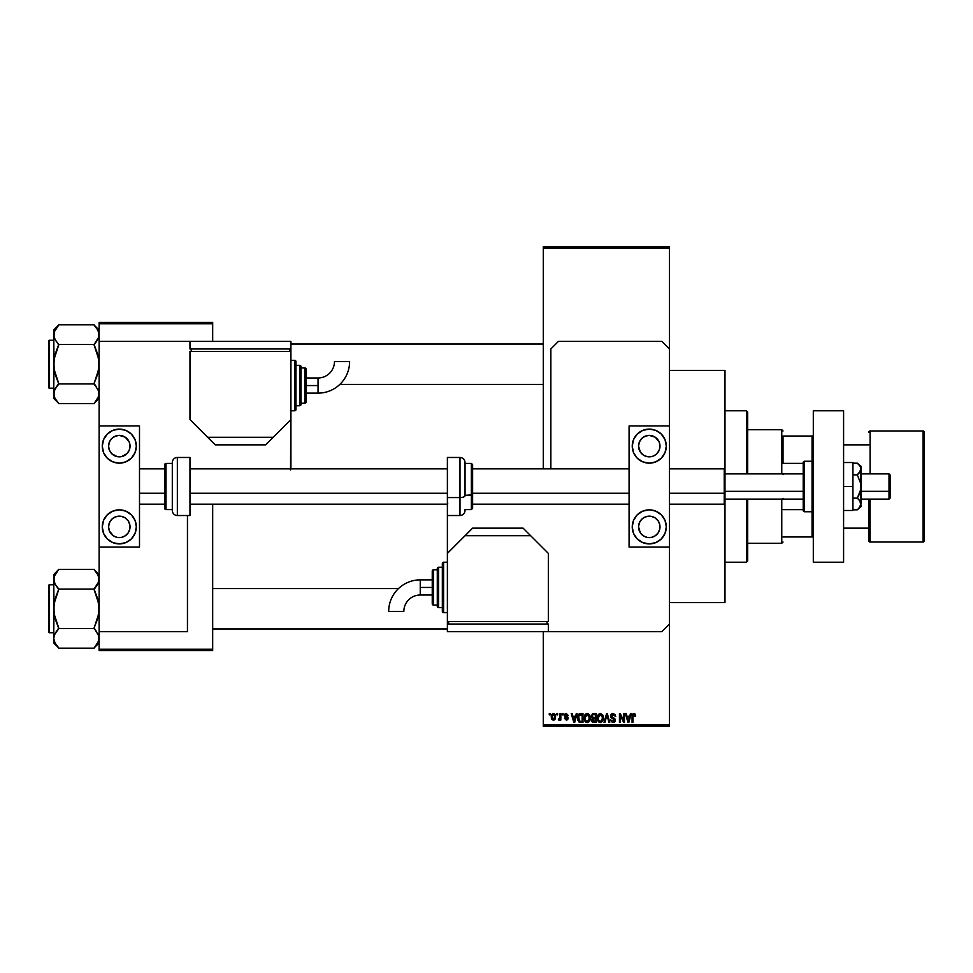 <?xml version="1.0" encoding="UTF-8"?>
<svg xmlns="http://www.w3.org/2000/svg" width="973" height="973" viewBox="0 0 973 973"><rect width="100%" height="100%" fill="white"/><g stroke="black" fill="none" stroke-linecap="round" stroke-linejoin="round"><path stroke-width="1.46" d="M669.46 602.591L724.982 602.591L724.982 503.406L724.982 602.591L669.46 602.591M724.982 370.409L669.46 370.409L724.982 370.409L724.982 469.594L724.982 370.409M543.287 248.018L543.287 468.84L543.287 246.753L669.46 246.753L669.46 248.018L543.287 248.018L543.287 246.753L669.46 246.753L669.46 248.018L543.287 248.018M543.287 631.611L543.287 724.982L669.46 724.982L669.46 547.069L629.081 547.069L669.46 547.069L669.46 425.931L629.081 425.931L669.46 425.931L669.46 724.982L543.287 724.982L543.287 631.611M669.46 348.966L669.46 248.018L669.46 348.966L661.895 341.389L558.429 341.389L550.852 348.966L550.852 468.84L550.852 348.966L558.429 341.389L661.895 341.389L669.46 348.966L669.46 425.931L669.46 348.966M556.824 714.887L556.824 713.623L557.626 713.623L557.626 714.887L556.824 714.887L557.626 714.887L557.626 713.623L556.824 713.623L557.626 713.623L557.626 714.887L556.824 714.887L556.824 713.623L556.824 714.887M559.962 719.205L558.307 719.825L559.876 718.269L560.034 713.623L560.837 713.623L560.837 720.056L560.034 720.056L560.034 719.023L559.268 720.129L558.307 719.825L560.034 716.955L558.307 719.825L559.074 720.166L560.034 719.023L560.034 720.056L560.837 720.056L560.837 713.623L560.034 713.623L560.837 713.623L560.837 720.056L560.034 720.056M562.321 714.887L562.321 713.623L563.124 713.623L563.124 714.887L562.321 714.887L563.124 714.887L563.124 713.623L562.321 713.623L563.124 713.623L563.124 714.887L562.321 714.887L562.321 713.623L562.321 714.887M564.389 715.593L564.887 714.109L566.335 713.513L568.293 715.581L566.517 714.45L565.264 715.021L568.147 717.952L567.685 719.667L566.359 720.166L564.498 718.329L566.517 719.242L567.308 718.171L564.851 716.955L564.389 715.593L567.368 718.463L566.335 719.242L564.498 718.329L566.359 720.166L568.171 718.329L565.191 715.423L566.274 714.425L568.293 715.581L566.335 713.513L564.389 715.581M576.284 713.623L575.59 716.262L576.284 713.623L577.123 713.623L574.678 722.465L573.839 722.465L571.273 713.623L572.112 713.623L572.805 716.262L575.59 716.262L572.805 716.262L572.112 713.623L571.273 713.623L573.839 722.465L574.678 722.465L577.123 713.623L576.284 713.623L577.123 713.623L574.678 722.465L573.839 722.465L571.273 713.623L572.112 713.623M587.218 713.513L589.723 715.24L590.185 719.473L588.677 722.124L585.77 722.124L584.262 719.558L584.712 715.216L587.218 713.513L584.919 714.863L584.116 718.038L587.206 722.574L590.307 717.928L589.516 714.9L587.218 713.513L589.516 714.9M600.402 713.513L602.713 714.9L603.503 717.928L602.676 721.285L600.402 722.574L598.723 721.942L597.617 720.19L598.103 714.863L600.402 713.513L598.103 714.863L597.313 718.038L600.402 722.574L603.503 717.928L602.713 714.9L600.402 713.513M635.15 714.133L633.885 713.513L635.15 714.133L635.624 716.262L634.822 716.383L634.262 714.656L633.034 715.07L632.876 722.465L632.073 722.465L632.596 714.109L633.885 713.513L632.073 716.469L632.073 722.465L632.876 722.465L632.985 715.216L633.849 714.547L634.822 716.383L635.624 716.262L635.15 714.133L634.068 713.525M630.419 713.623L629.726 716.262L630.419 713.623L631.27 713.623L628.826 722.465L627.974 722.465L625.42 713.623L626.259 713.623L626.953 716.262L629.726 716.262L626.953 716.262L626.259 713.623L625.42 713.623L627.974 722.465L628.826 722.465L631.27 713.623L630.419 713.623L631.27 713.623L628.826 722.465L627.974 722.465L625.42 713.623L626.259 713.623M623.693 713.623L623.693 720.701L623.693 713.623L624.496 713.623L624.496 722.465L623.644 722.465L620.251 715.374L620.251 722.465L619.448 722.465L619.448 713.623L620.312 713.623L623.693 720.701L620.312 713.623L619.448 713.623L619.448 722.465L620.251 722.465L620.251 715.374L623.644 722.465L624.496 722.465L624.496 713.623L623.693 713.623L624.496 713.623L624.496 722.465L623.644 722.465M610.497 716.079L612.017 713.671L614.985 714.389L615.666 716.493L613.124 714.559L611.299 716.055L615.301 719.29L614.486 722.197L611.36 721.808L610.728 719.935L613.27 721.54L614.62 719.886L611.19 717.819L610.497 716.079L611.725 718.171L614.377 719.229L614.632 720.129L613.124 721.54L610.728 719.935L613.148 722.574L615.435 720.154L611.299 716.055L612.929 714.547L615.666 716.493L613.002 713.513L610.497 716.079M606.653 716.055L604.878 722.465L604.038 722.465L606.568 713.623L607.347 713.623L609.73 722.465L608.891 722.465L607.006 714.656L604.878 722.465L604.038 722.465L604.878 722.465L607.006 714.656L608.891 722.465L609.73 722.465L607.347 713.623L606.568 713.623L607.347 713.623L609.73 722.465L608.891 722.465L607.152 715.362M593.676 713.623L591.231 716.225L592.435 713.841L596.169 713.623L596.169 722.465L592.058 721.869L591.475 719.971L592.326 718.39L591.231 716.225L592.326 718.39L591.462 720.239L593.664 722.465L596.169 722.465L596.169 713.623L593.676 713.623L596.169 713.623L596.169 722.465L593.664 722.465M580.613 713.623L580.613 713.623C578.388 714.097 577.366 715.581 577.585 718.086L578.838 714.194L582.973 713.623L582.973 722.465L578.923 722.002L577.585 718.39L579.446 722.294L582.973 722.465L582.973 713.623L580.613 713.623L582.973 713.623L582.973 722.465M551.192 716.906L551.618 714.681L552.871 713.586L554.488 713.829L555.449 715.179L555.23 719.023L553.99 720.093L552.384 719.85L551.192 716.906L553.43 720.166L555.668 716.833L553.43 713.513L551.192 716.906L551.8 719.278M549.246 714.887L549.246 713.623L550.049 713.623L550.049 714.887L549.246 714.887L550.049 714.887L550.049 713.623L549.246 713.623L550.049 713.623L550.049 714.887L549.246 714.887L549.246 713.623L549.246 714.887M543.287 726.247L669.46 726.247L669.46 724.982L669.46 726.247L543.287 726.247L543.287 724.982L543.287 726.247M99.124 322.464L212.686 322.464L212.686 323.729L99.124 323.729L99.124 341.389L99.124 322.464L212.686 322.464L212.686 323.729L99.124 323.729L99.124 322.464M212.686 649.271L212.686 504.16L212.686 649.271L99.124 649.271L212.686 649.271L212.686 650.536L212.686 649.271M212.686 341.389L212.686 323.729L212.686 341.389M99.124 631.611L99.124 649.271L99.124 631.611L187.448 631.611L187.448 515.52L187.448 631.611L99.124 631.611L99.124 547.069L99.124 631.611M99.124 650.536L212.686 650.536L99.124 650.536L99.124 649.271L99.124 650.536M635.624 716.262L634.81 716.092M634.822 716.383L633.849 714.547L632.876 716.396M633.995 714.559L632.985 715.216M632.876 722.465L632.073 722.465L632.073 716.469M632.073 716.213L632.353 714.523M628.704 719.862L629.458 717.296L628.704 719.862M628.011 720.178L627.22 717.296L629.458 717.296L627.22 717.296L628.132 720.628M620.251 722.465L619.448 722.465L619.448 713.623L620.312 713.623M615.666 716.493L614.717 715.836M613.318 714.583L612.625 714.559M612.151 714.681L611.299 716.055M611.944 717.235L613.014 717.636M614.522 718.244L615.301 721.066M615.289 721.102L614.668 722.051M610.728 719.935L611.64 720.47M612.808 721.516L614.632 720.129L612.589 718.488M613.756 721.455L614.413 720.944M614.62 720.324L614.377 719.229L611.725 718.171L614.377 719.229M610.886 714.632L611.956 713.695M611.567 713.902L612.504 713.55M606.568 713.623L604.038 722.465L606.568 713.623M603.053 715.532L603.321 716.323M603.467 718.743L603.382 719.448M597.969 720.993L597.386 719.181M598.31 714.571L597.325 717.612M599.088 713.866L600.061 713.537M597.726 715.593L597.483 716.383M600.232 721.528L601.533 721.188M598.967 720.884L600.073 721.516M598.517 720.202L600.402 721.54L598.456 720.056L598.115 718.062L598.456 720.056L598.115 718.062L600.414 714.547L598.881 715.289L598.115 718.062L598.383 716.201M600.268 714.547L601.472 714.875L600.414 714.547L602.701 717.916L602.287 720.263L602.701 717.916L600.548 721.54M602.676 717.344L601.703 715.058M602.445 716.213L601.898 715.264M593.226 722.44L591.791 721.504M591.462 720.239L592.216 718.463M592.034 716.213L592.204 715.362L592.034 716.213L593.773 717.758L592.034 716.213L592.825 714.766L592.034 716.213L592.508 717.429L595.354 717.758L593.773 717.758M593.858 718.792L592.265 720.093L595.354 721.431L595.354 718.792L593.007 718.877L592.265 720.093L593.007 718.877L595.354 718.792L595.354 721.431L592.265 720.093L593.603 721.419M593.007 718.877L592.289 720.409M593.031 714.705L595.354 714.656L595.354 717.758L595.354 714.656L592.825 714.766M589.857 715.532L590.125 716.323M590.234 716.87L590.307 717.527M590.283 718.743L590.185 719.448M590.039 720.105L589.492 721.273M584.773 720.993L584.189 719.181M584.153 718.804L584.116 718.038M585.88 713.878L586.865 713.537M587.583 713.537L588.239 713.72M587.595 722.55L588.276 722.355M587.047 721.528L588.337 721.188M585.77 720.884L586.877 721.516M585.32 720.202L587.206 721.54L585.26 720.056L584.919 718.062L585.26 720.056L584.919 718.062L587.218 714.547L585.369 715.775L584.919 718.062L585.187 716.201M587.072 714.547L588.288 714.875L587.218 714.547L589.504 717.916L589.091 720.263L589.504 717.916L587.351 721.54M589.492 717.344L588.507 715.058M580.723 722.465L580.078 722.428M577.926 720.47L577.707 719.667M577.926 720.494L577.597 718.719M577.609 717.393L577.913 715.714M579.154 713.963L579.859 713.695M579.215 715.119L578.704 715.946L582.17 714.656L582.17 721.431L579.604 721.248L578.594 716.31M580.078 714.705L579.349 714.997M578.473 719.339L579.604 721.248L582.17 721.431L582.17 714.656L580.565 714.669M578.959 720.652L580.747 721.431M578.996 715.362L578.388 718.548M574.569 719.862L575.311 717.296L574.569 719.862M573.985 720.628L573.085 717.296L574.265 721.115M573.085 717.296L575.311 717.296L573.085 717.296M568.256 715.374L567.381 715.216M567.49 715.69L566.067 714.437M566.748 714.51L565.191 715.423L566.554 716.493M565.191 715.423L566.274 714.425L565.204 715.216M567.575 716.979L568.037 717.587M564.498 718.329L566.335 719.242L567.368 718.463L566.201 717.563M565.386 718.609L566.335 719.242L567.174 717.977M566.335 719.242L565.301 718.22L566.335 719.242L567.113 717.928M560.034 719.023L559.074 720.166L560.034 719.023L559.074 720.166L558.307 719.825M559.232 719.011L559.876 718.269L558.538 718.901L559.949 717.94M560.034 713.623L560.034 716.955M553.71 713.525L554.537 713.866M551.277 715.775L551.715 714.523M552.542 713.72L553.296 713.513M551.29 718.001L551.46 718.609M552.7 714.705L552.409 718.633M552.263 718.378L553.455 719.242L554.865 716.846L553.455 719.242L554.744 717.989L554.61 715.301L553.223 714.45L554.853 716.456M553.26 719.229L551.995 716.846L553.613 714.45M628.217 720.993L628.594 720.288M578.704 715.946L578.4 717.551M552.007 716.456L552.007 717.235M554.403 714.973L553.795 714.498M783.022 436.026L783.022 463.367L783.022 436.026L812.054 436.026L783.022 436.026M783.022 473.887L783.022 474.666M747.702 429.713L781.769 429.713L781.769 473.887L781.769 429.713L783.022 430.978M783.022 498.334L783.022 499.113M747.702 543.287L781.769 543.287L781.769 499.113L781.769 543.287L783.022 542.022M813.306 436.026L812.054 436.026L812.054 461.263L812.054 436.026L813.306 436.026M783.022 463.367L803.212 463.367L783.022 463.367M803.212 509.633L783.022 509.633L803.212 509.633M783.022 536.974L813.306 536.974L812.054 536.974L812.054 511.737L812.054 536.974L783.022 536.974M746.437 562.212L747.702 560.947L747.702 499.113L747.702 560.947L746.437 562.212L746.437 499.113L746.437 562.212L724.982 562.212L746.437 562.212M746.437 410.788L746.437 473.887L746.437 410.788L724.982 410.788L746.437 410.788L747.702 412.053L746.437 410.788M747.702 473.887L747.702 412.053L747.702 473.887M339.82 384.42L543.287 384.42L339.82 384.42M543.287 344.041L290.915 344.041L543.287 344.041M95.013 326.04L99.124 330.09L94.077 325.043L97.714 329.701L99.124 334.663L98.76 332.158L98.76 337.157L94.077 344.515L58.745 344.515L55.108 339.626L53.697 334.663L54.062 337.169L54.062 332.158L58.745 324.812L94.077 324.812L58.745 324.812L53.697 330.09L53.697 364.23L55.108 354.33L58.745 344.515L94.077 344.515L97.726 354.354L99.124 364.23L97.714 374.131L94.077 383.471L98.747 391.268L99.124 393.797L97.726 398.723L94.077 403.649L58.745 403.649L55.108 398.76L53.697 393.797L53.697 398.371L58.745 403.418L55.108 398.76L53.697 393.797L55.096 388.859L58.745 383.934L94.077 383.934L58.745 383.934L55.096 374.106L53.697 364.23L53.697 393.797L54.537 397.604M49.404 388.203L49.404 340.258A0.754 0.754 0 0 0 48.65 341.012L48.65 387.449A0.754 0.754 0 0 0 49.404 388.203L53.697 388.203L49.404 388.203A0.754 0.754 0 0 1 48.65 387.449L48.65 341.012A0.754 0.754 0 0 1 49.404 340.258L49.404 388.203M53.697 340.258L49.404 340.258L53.697 340.258M98.273 397.616L99.124 393.797L98.03 389.455M53.697 330.09L54.062 369.229L58.745 383.471L55.108 388.835L56.702 386.476L54.062 391.304L53.697 393.797L53.697 398.371L58.745 403.418L54.78 398.139M54.062 391.268L54.561 389.942M57.808 402.421L58.745 403.649L94.077 403.649L98.747 396.315M98.261 338.531L96.12 341.985M98.334 330.966L98.747 337.193M54.488 338.361L54.062 332.182L58.745 325.043M94.077 325.043L98.224 330.711L94.077 325.043M54.549 330.844L54.062 337.157M56.58 341.827L54.573 338.568M53.697 393.785L54.062 396.279L54.062 391.304M54.597 397.75L55.096 398.723L54.597 397.75M58.745 344.284L56.702 341.985L58.745 344.989L54.062 359.207L53.697 393.797M94.077 384.177L96.108 386.476L94.077 383.471L98.76 369.254L98.76 359.232L94.077 344.989L97.714 339.626M98.237 389.893L97.714 388.835M99.124 393.797L98.76 396.279L98.76 391.304M398.48 588.58L212.686 588.58L398.48 588.58M212.686 628.959L447.385 628.959L212.686 628.959M95.013 570.579L99.124 574.629L94.077 569.582L97.714 574.24L99.124 579.203L98.76 576.697L98.76 581.696L94.077 589.066L58.745 589.066L55.108 584.165L53.697 579.203L54.062 581.708L54.062 576.721L58.745 569.351L94.077 569.351L58.745 569.351L53.697 574.629L53.697 608.77L55.108 598.869L58.745 589.066L94.077 589.066L97.726 598.894L99.124 608.77L97.714 618.67L94.077 628.011L98.747 635.807L99.124 638.337L97.726 643.262L94.077 648.188L58.745 648.188L55.108 643.299L53.697 638.337L53.697 642.91L58.745 647.957L55.108 643.299L53.697 638.337L55.096 633.399L58.745 628.485L94.077 628.485L58.745 628.485L55.096 618.646L53.697 608.77L53.697 642.91L58.745 647.957L54.78 642.679M49.404 632.742L49.404 584.797A0.754 0.754 0 0 0 48.65 585.551L48.65 631.988A0.754 0.754 0 0 0 49.404 632.742L53.697 632.742L49.404 632.742A0.754 0.754 0 0 1 48.65 631.988L48.65 585.551A0.754 0.754 0 0 1 49.404 584.797L49.404 632.742M53.697 584.797L49.404 584.797L53.697 584.797M98.273 642.156L98.76 635.831L98.76 640.818L94.077 648.188L58.745 648.188L57.808 646.96M98.03 633.995L99.124 638.337L98.747 640.854M53.697 574.629L54.062 613.768L58.745 628.011L55.108 633.374M54.561 634.481L58.745 628.716M98.747 581.732L98.261 583.07M54.537 575.396L53.697 579.203L55.096 574.277L58.745 569.582M54.488 582.9L54.062 581.696M94.077 569.582L98.224 575.25L94.077 569.582M56.58 586.366L54.573 583.107M54.597 642.289L55.096 643.262L54.597 642.289M58.745 588.823L56.702 586.524L58.745 589.529L54.062 603.746L53.697 638.337L54.537 642.144M98.76 581.696L98.76 576.721L98.76 581.696L96.12 586.524M94.077 628.716L96.108 631.015L94.077 628.011L98.76 613.793L98.76 603.771L94.077 589.529L97.714 584.165M98.237 634.432L97.714 633.374M94.077 647.957L99.124 642.91M55.108 329.701L54.597 330.711M94.077 344.284L96.108 341.985M98.76 337.157L98.285 330.856M56.702 341.985L55.108 339.626M54.537 338.482L54.062 337.193M53.697 334.663L54.062 332.146M98.285 389.978L98.747 391.268M58.745 384.177L55.108 388.835M48.65 385.685L48.65 386.999M48.65 341.462L48.65 342.776M98.212 397.75L97.726 398.723M97.714 643.299L98.212 642.289M55.108 574.24L54.597 575.25M94.077 588.823L96.108 586.524M56.702 586.524L55.108 584.165M54.537 583.022L54.062 581.732M53.697 579.203L54.062 576.685M98.285 634.518L98.747 635.807M99.124 638.337L98.76 635.843M48.65 630.224L48.65 631.538M48.65 586.001L48.65 587.315M868.828 432.243A1.265 1.265 0 0 1 870.093 430.978L870.093 473.887L870.093 430.978L923.085 430.978A1.265 1.265 0 0 1 924.35 432.243L924.35 540.757A1.265 1.265 0 0 1 923.085 542.022L870.093 542.022L870.093 499.113L870.093 542.022A1.265 1.265 0 0 1 868.828 540.757L868.828 499.113L868.828 540.757A1.265 1.265 0 0 0 870.093 542.022L923.085 542.022L923.085 430.978L923.085 542.022A1.265 1.265 0 0 0 924.35 540.757L924.35 432.243A1.265 1.265 0 0 0 923.085 430.978L870.093 430.978A1.265 1.265 0 0 0 868.828 432.243L868.828 432.499M868.828 444.856L843.591 444.856L868.828 444.856M843.591 528.144L868.828 528.144L843.591 528.144M651.363 516.359L649.271 516.152A10.727 10.727 0 0 1 659.998 526.88A10.727 10.727 0 0 1 649.271 537.607A10.727 10.727 0 0 1 638.543 526.88A10.727 10.727 0 0 1 649.271 516.152L645.172 516.967L641.694 519.29L639.37 522.769L638.543 526.88L640.356 532.839L643.311 535.795L647.179 537.4L651.363 537.4L655.23 535.795L658.198 532.839L659.791 528.971L659.791 524.788L658.198 520.92L655.23 517.964L651.363 516.359L647.179 516.359M647.179 456.641L643.311 455.036L640.356 452.08L638.543 446.121L639.37 442.022L641.694 438.543L645.172 436.208L649.271 435.393A10.727 10.727 0 0 1 659.998 446.121A10.727 10.727 0 0 1 649.271 456.848L647.179 456.641L649.271 456.848A10.727 10.727 0 0 1 638.543 446.121A10.727 10.727 0 0 1 649.271 435.393L655.23 437.205L659.11 441.839M649.271 463.16A17.04 17.04 0 0 1 632.243 446.121A17.04 17.04 0 0 1 649.271 429.093L655.79 430.382L661.324 434.08L665.009 439.601L666.31 446.121L665.009 452.64L661.324 458.161L655.79 461.859L649.271 463.16L642.752 461.859L637.23 458.161L633.532 452.64L632.243 446.121L633.532 439.601L637.23 434.08L642.752 430.382L649.271 429.093A17.04 17.04 0 0 1 666.31 446.121A17.04 17.04 0 0 1 649.271 463.16M649.271 543.907A17.04 17.04 0 0 1 632.243 526.88A17.04 17.04 0 0 1 649.271 509.84L655.79 511.141L661.324 514.839L665.009 520.36L666.31 526.88L665.009 533.399L661.324 538.92L655.79 542.618L649.271 543.907L642.752 542.618L637.23 538.92L633.532 533.399L632.243 526.88L633.532 520.36L637.23 514.839L642.752 511.141L649.271 509.84A17.04 17.04 0 0 1 666.31 526.88A17.04 17.04 0 0 1 649.271 543.907M659.183 442.022L659.998 446.121L659.183 450.231L656.86 453.71L653.868 455.814M629.081 425.931L629.081 547.069L629.081 425.931M639.808 541.037L637.23 538.92M655.79 542.618L655.024 542.91M655.79 430.382L655.024 430.09M639.808 431.963L637.23 434.08M653.382 456.033L651.363 456.641M813.306 562.212L813.306 410.788L843.591 410.788L813.306 410.788L813.306 562.212L843.591 562.212L843.591 410.788L843.591 562.212L813.306 562.212M459.998 475.42L459.998 497.58A5.047 1.922 0 0 0 465.045 495.658L465.045 462.528L465.045 495.658A5.047 1.922 180 0 1 459.998 497.58L459.998 457.48C463.063 457.784 464.753 459.463 465.045 462.528M471.358 477.682L471.358 495.318L472.623 494.831L472.623 478.169M465.045 495.318L471.358 495.318L471.358 463.403L472.623 464.668L472.623 508.332L472.623 494.831L465.045 495.318M447.385 515.52L447.385 457.48L447.385 497.58L459.998 497.58L447.385 497.58L447.385 624.034L548.334 624.034L548.334 631.611L661.895 631.611L669.46 624.034L661.895 631.611L548.334 631.611L548.334 624.034L447.385 624.034L447.385 631.611L447.385 621.516L548.334 621.516L548.334 553.382L523.097 528.144L472.623 528.144L447.385 553.382L447.385 621.516L548.334 621.516L548.334 553.382L530.662 535.709L465.045 535.709L447.385 553.382L447.385 515.52L459.998 515.52L459.998 497.58L459.998 515.52C463.063 515.216 464.753 513.537 465.045 510.472M465.045 509.597L471.358 509.597L471.358 495.318L471.358 509.597L472.623 508.332M852.932 462.528L843.591 462.528L852.932 462.528L852.932 486.5L843.591 486.5L852.932 486.5L852.932 510.472L843.591 510.472L852.932 510.472L852.932 462.528M860.728 467.466L861.008 469.01L861.008 466.31L857.286 463.184L859.937 465.97L861.008 469.01L859.937 465.97L861.008 469.01L858.758 473.474L860.728 470.567L857.286 474.848L852.932 474.848L857.286 474.848L860.728 483.423L860.728 489.589L858.758 495.427L857.286 498.152L852.932 498.152L857.286 498.152L859.937 500.937L861.008 503.99L859.937 507.018L857.286 509.816L852.932 509.816L857.286 509.816L858.782 508.417M861.008 504.075L860.728 483.423L857.286 474.848L859.937 472.063L861.008 469.01L861.008 503.99L859.937 500.937L861.008 506.69L860.728 502.445M858.758 464.559L859.937 465.982L857.286 463.184L852.932 463.184L857.286 463.184L858.758 464.547M858.782 499.55L859.937 500.949M861.008 503.99L858.758 508.441M857.286 463.184L861.008 466.31L860.728 489.589L857.286 498.152L858.758 499.514M290.55 470.008L290.915 348.966L189.978 348.966L189.978 341.389L99.124 341.389L99.124 425.931L139.504 425.931L99.124 425.931L99.124 547.069L139.504 547.069L99.124 547.069L99.124 341.389L189.978 341.389L189.978 348.966L290.915 348.966L290.915 341.389L290.915 351.484L189.978 351.484L189.978 419.618L215.215 444.856L265.678 444.856L290.915 419.618L290.915 351.484L189.978 351.484L189.978 419.618L207.638 437.291L273.255 437.291L290.915 419.618L290.915 466.31A18.925 18.925 0 0 1 290.745 468.84M447.75 502.992L447.385 506.69M420.251 587.449L420.251 579.872A31.562 31.562 0 0 0 388.689 611.433L403.831 611.433A16.419 16.419 0 0 1 420.251 595.014L420.251 587.449L432.243 587.449L432.243 571.042L432.243 603.844A1.265 1.265 0 0 0 433.508 605.109L433.508 569.777A1.265 1.265 0 0 0 432.243 571.042A1.265 1.265 0 0 1 433.508 569.777L433.508 605.109L437.291 605.109L433.508 605.109A1.265 1.265 0 0 1 432.243 603.844L432.243 587.449L420.251 587.449L420.251 595.014A16.419 16.419 0 0 0 403.831 611.433L388.689 611.433A31.562 31.562 0 0 1 420.251 579.872L420.251 587.449M443.603 612.686L443.603 562.212A1.265 1.265 0 0 0 442.338 563.476L442.338 611.421A1.265 1.265 0 0 0 443.603 612.686L447.385 612.686L443.603 612.686A1.265 1.265 0 0 1 442.338 611.421L442.338 563.476A1.265 1.265 0 0 1 443.603 562.212L443.603 612.686M438.555 607.639L438.555 567.259A1.265 1.265 0 0 0 437.291 568.524L437.291 606.374A1.265 1.265 0 0 0 438.555 607.639L442.338 607.639L438.555 607.639A1.265 1.265 0 0 1 437.291 606.374L437.291 568.524A1.265 1.265 0 0 1 438.555 567.259L438.555 607.639M437.291 569.777L433.508 569.777L437.291 569.777M442.338 567.259L438.555 567.259L442.338 567.259M447.385 562.212L443.603 562.212L447.385 562.212M547.069 624.034L547.069 621.516L547.069 624.034M448.65 624.034L448.65 621.516L448.65 624.034M548.334 631.611L447.385 631.611L548.334 631.611M530.662 535.709L523.097 528.144L472.623 528.144L465.045 535.709L530.662 535.709M889.018 491.316L890.283 490.842L890.283 475.14L890.283 497.86L890.283 490.842L889.018 491.316L889.018 473.887L889.018 491.316L861.008 491.316L889.018 491.316L889.018 499.113L889.018 491.316M724.228 493.25L724.982 492.958L724.982 469.594L724.982 492.958L724.228 493.25L724.228 468.84L724.228 493.25L669.46 493.25L724.228 493.25L724.228 504.16L724.228 493.25M724.982 491.316L803.212 491.316L724.982 491.316M139.504 493.25L164.741 493.25L139.504 493.25M189.978 493.25L447.385 493.25L189.978 493.25M472.623 493.25L629.081 493.25L472.623 493.25M724.982 503.406L724.982 492.958L724.982 503.406L724.228 504.16L669.46 504.16M812.054 461.263L812.054 511.737A1.265 1.265 0 0 0 813.306 510.472A1.265 1.265 0 0 1 812.054 511.737L812.054 461.263L804.476 461.263A1.265 1.265 0 0 0 803.212 462.528L803.212 510.472A1.265 1.265 0 0 0 804.476 511.737L804.476 461.263L804.476 511.737L812.054 511.737L804.476 511.737A1.265 1.265 0 0 1 803.212 510.472L803.212 462.528A1.265 1.265 0 0 1 804.476 461.263L812.054 461.263A1.265 1.265 0 0 1 813.306 462.528A1.265 1.265 0 0 0 812.054 461.263M121.406 516.359L119.314 516.152A10.727 10.727 0 0 1 130.041 526.88A10.727 10.727 0 0 1 119.314 537.607A10.727 10.727 0 0 1 108.587 526.88A10.727 10.727 0 0 1 119.314 516.152L115.203 516.967L111.725 519.29L109.402 522.769L108.587 526.88L109.402 530.978L113.355 535.795L117.222 537.4L121.406 537.4L125.274 535.795L128.229 532.839L129.835 528.971L129.835 524.788L128.229 520.92L125.274 517.964L121.406 516.359L117.222 516.359M117.222 456.641L111.725 453.71L109.402 450.231L108.587 446.121L109.402 442.022L111.725 438.543L115.203 436.208L119.314 435.393A10.727 10.727 0 0 1 130.041 446.121A10.727 10.727 0 0 1 119.314 456.848L121.406 456.641L119.314 456.848A10.727 10.727 0 0 1 108.587 446.121A10.727 10.727 0 0 1 119.314 435.393L125.274 437.205L129.141 441.839M119.314 463.16A17.04 17.04 0 0 1 102.274 446.121A17.04 17.04 0 0 1 119.314 429.093L125.833 430.382L131.355 434.08L135.052 439.601L136.342 446.121L135.052 452.64L131.355 458.161L125.833 461.859L119.314 463.16L112.795 461.859L107.261 458.161L103.576 452.64L102.274 446.121L103.576 439.601L107.261 434.08L112.795 430.382L119.314 429.093A17.04 17.04 0 0 1 136.342 446.121A17.04 17.04 0 0 1 119.314 463.16M119.314 543.907A17.04 17.04 0 0 1 102.274 526.88A17.04 17.04 0 0 1 119.314 509.84L125.833 511.141L131.355 514.839L135.052 520.36L136.342 526.88L135.052 533.399L131.355 538.92L125.833 542.618L119.314 543.907L112.795 542.618L107.261 538.92L103.576 533.399L102.274 526.88L103.576 520.36L107.261 514.839L112.795 511.141L119.314 509.84A17.04 17.04 0 0 1 136.342 526.88A17.04 17.04 0 0 1 119.314 543.907M139.504 547.069L139.504 425.931L139.504 547.069M109.852 541.037L107.261 538.92M125.833 542.618L125.067 542.91M125.833 430.382L125.067 430.09M109.852 431.963L107.261 434.08M129.227 442.022L130.041 446.121L129.227 450.231L126.891 453.71L121.406 456.641M177.354 515.52L177.354 457.48A5.047 5.047 0 0 0 172.306 462.528L172.306 510.472A5.047 5.047 0 0 0 177.354 515.52L189.978 515.52L189.978 457.48L177.354 457.48L177.354 515.52A5.047 5.047 0 0 1 172.306 510.472L172.306 462.528A5.047 5.047 0 0 1 177.354 457.48L189.978 457.48L189.978 515.52L177.354 515.52M165.994 509.597L165.994 463.403A1.265 1.265 0 0 0 164.741 464.668L164.741 508.332A1.265 1.265 0 0 0 165.994 509.597L172.306 509.597L165.994 509.597A1.265 1.265 0 0 1 164.741 508.332L164.741 464.668A1.265 1.265 0 0 1 165.994 463.403L165.994 509.597M172.306 463.403L165.994 463.403L172.306 463.403M318.049 385.551L318.049 393.128A31.562 31.562 0 0 0 349.611 361.567L334.469 361.567A16.419 16.419 0 0 1 318.049 377.986L318.049 385.551L306.057 385.551L306.057 401.958L306.057 369.156A1.265 1.265 0 0 0 304.804 367.891L304.804 403.223A1.265 1.265 0 0 0 306.057 401.958A1.265 1.265 0 0 1 304.804 403.223L304.804 367.891L301.01 367.891L304.804 367.891A1.265 1.265 0 0 1 306.057 369.156L306.057 385.551L318.049 385.551L318.049 377.986A16.419 16.419 0 0 0 334.469 361.567L349.611 361.567A31.562 31.562 0 0 1 318.049 393.128L318.049 385.551M294.71 360.314L294.71 410.788A1.265 1.265 0 0 0 295.962 409.524L295.962 361.579A1.265 1.265 0 0 0 294.71 360.314L290.915 360.314L294.71 360.314A1.265 1.265 0 0 1 295.962 361.579L295.962 409.524A1.265 1.265 0 0 1 294.71 410.788L294.71 360.314M299.757 365.361L299.757 405.741A1.265 1.265 0 0 0 301.01 404.476L301.01 366.626A1.265 1.265 0 0 0 299.757 365.361L295.962 365.361L299.757 365.361A1.265 1.265 0 0 1 301.01 366.626L301.01 404.476A1.265 1.265 0 0 1 299.757 405.741L299.757 365.361M301.01 403.223L304.804 403.223L301.01 403.223M295.962 405.741L299.757 405.741L295.962 405.741M290.915 410.788L294.71 410.788L290.915 410.788M191.231 348.966L191.231 351.484L191.231 348.966M289.662 348.966L289.662 351.484L289.662 348.966M189.978 341.389L290.915 341.389L189.978 341.389M207.638 437.291L215.215 444.856L265.678 444.856L273.255 437.291L207.638 437.291M99.124 398.371L94.077 403.418M465.045 463.403L471.358 463.403M447.385 457.48L459.998 457.48M861.008 506.69L857.286 509.816M420.251 579.872L432.243 579.872M420.251 595.014L432.243 595.014M861.008 473.887L889.018 473.887L890.283 475.14M669.46 468.84L724.228 468.84L724.982 469.594M724.982 473.887L803.212 473.887M629.081 468.84L472.623 468.84M447.385 468.84L189.978 468.84M164.741 468.84L139.504 468.84M629.081 504.16L472.623 504.16M447.385 504.16L189.978 504.16M164.741 504.16L139.504 504.16M724.982 499.113L803.212 499.113M861.008 499.113L889.018 499.113L890.283 497.86M318.049 393.128L306.057 393.128M318.049 377.986L306.057 377.986"/></g></svg>

